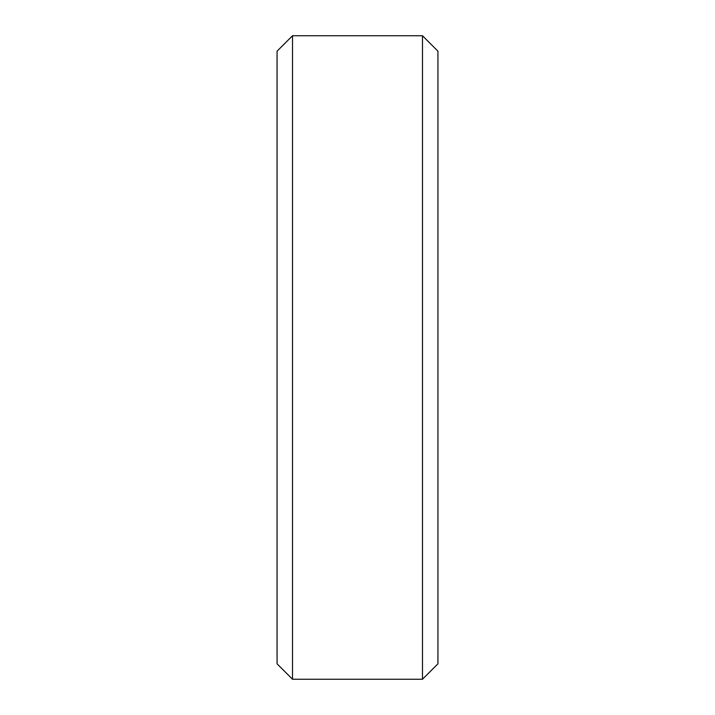 <?xml version="1.0" encoding="UTF-8"?>
<svg xmlns="http://www.w3.org/2000/svg" width="715" height="715" viewBox="0 0 715 715"><rect width="100%" height="100%" fill="white"/><g stroke="black" fill="none" stroke-linecap="round" stroke-linejoin="round"><path stroke-width="1.07" d="M277.062 51.194L292.507 35.75L277.062 51.194L277.062 663.806L292.507 679.25L277.062 663.806M292.507 35.75L422.494 35.75L292.507 35.75L292.507 679.25L422.494 679.25L437.938 663.806L422.494 679.25L292.507 679.25M422.494 35.75L437.938 51.194L422.494 35.75L422.494 679.25M437.938 51.194L437.938 663.806"/></g></svg>
